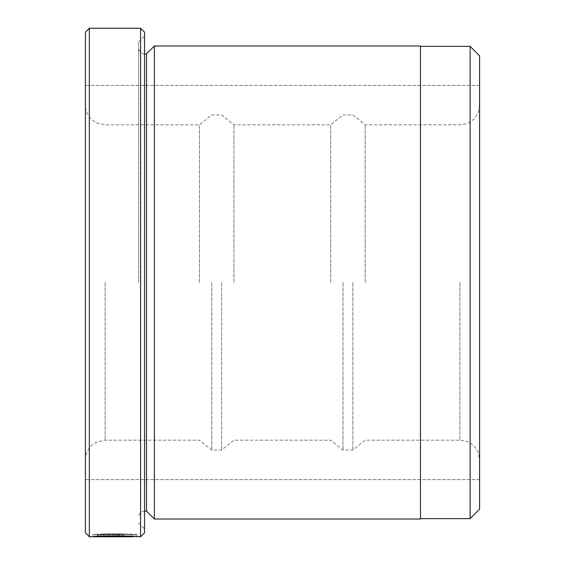 <?xml version="1.0" encoding="UTF-8"?>
<svg xmlns="http://www.w3.org/2000/svg" width="565" height="565" viewBox="0 0 565 565"><rect width="100%" height="100%" fill="white"/><g stroke="black" fill="none" stroke-linecap="round" stroke-linejoin="round"><path stroke-width="0.42" stroke-dasharray="2.83 2.12" d="M420.466 519.009L420.466 45.991M470.129 46.379L470.129 518.621M103.762 534.419L100.577 534.229C114.017 533.134 138.051 534.681 137.104 534.78C138.524 533.777 93.825 533.445 92.483 534.765L123.686 534.765L98.148 534.674C104.25 533.671 133.721 534.363 132.627 534.78L132.62 534.78C133.347 534.73 114.646 533.748 103.762 534.419L103.762 536.39C114.624 535.726 133.34 536.701 132.627 536.75M137.09 534.78L132.62 534.78L132.627 536.362M98.148 534.709L123.686 534.645L92.483 534.773L92.483 536.736L123.686 536.616L92.483 536.743L92.483 534.773L97.42 534.419L100.598 534.568L98.148 534.709L98.148 536.679M137.104 534.78L137.104 536.75M119.208 534.645L119.208 536.616M116.969 534.561L116.969 536.531M123.686 534.645L123.686 536.616M146.505 53.873L146.505 511.127M154.386 45.991L154.386 519.009M138.623 282.5L138.623 42.043L138.623 282.5M144.534 532.809L144.534 32.191M140.593 28.25L140.593 536.75M85.407 32.191L85.407 532.809M89.348 536.75L89.348 28.25M132.627 536.425L103.762 536.39M479.593 509.157L479.593 55.843M144.534 282.5L144.534 528.868L144.534 282.5M479.593 282.5L479.593 479.593L479.593 282.5M85.407 282.5L85.407 479.593L85.407 282.5M100.598 534.568L100.598 536.538M97.42 534.419L97.42 536.39M116.969 534.335L116.969 536.305M100.577 534.229L100.577 536.199M98.148 534.674L98.148 536.27M420.466 282.5L420.466 46.379L420.466 282.5M352.864 282.5L352.864 450.03L352.864 282.5M365.181 282.5L365.181 124.823L365.181 282.5M343.004 282.5L343.004 450.03L343.004 282.5M330.687 282.5L330.687 124.823L330.687 282.5M221.6 282.5L221.6 450.03L221.6 282.5M233.917 282.5L233.917 124.823L233.917 282.5M211.741 282.5L211.741 450.03L211.741 282.5M199.424 282.5L199.424 124.823L199.424 282.5M116.969 534.773L116.969 536.743M116.969 534.709L116.969 536.679M459.882 282.5L459.882 440.177L459.882 282.5M105.118 282.5L105.118 440.177L105.118 282.5M144.534 53.873C140.975 53.555 139.004 51.585 138.623 47.961M138.623 42.043L144.534 36.132M479.593 85.407L85.407 85.407L479.593 85.407M479.593 479.593L85.407 479.593L479.593 479.593M138.623 522.957L144.534 528.868M144.534 511.127C140.975 511.445 139.004 513.416 138.623 517.039M479.593 105.118L478.322 112.082C476.041 117.767 472.022 121.659 466.266 123.763L459.882 124.823L365.181 124.823L352.864 114.97L343.004 114.97L330.687 124.823L233.917 124.823L221.6 114.97L211.741 114.97L199.424 124.823L105.118 124.823L96.587 122.88L92.914 120.592C88.048 116.581 85.548 111.425 85.407 105.118M85.407 459.882C85.548 453.575 88.048 448.419 92.914 444.408L96.587 442.12L105.118 440.177L199.424 440.177L211.741 450.03L221.6 450.03L233.917 440.177L330.687 440.177L343.004 450.03L352.864 450.03L365.181 440.177L459.882 440.177L466.266 441.237C472.022 443.341 476.041 447.233 478.322 452.918L479.593 459.882"/><path stroke-width="0.85" d="M470.129 518.621L470.129 46.379L479.593 55.843L479.593 509.157L470.129 518.621L420.466 518.621M132.627 536.362L132.627 536.75C133.7 536.34 104.299 535.655 98.148 536.644L123.686 536.736L92.483 536.736C93.818 535.422 138.51 535.754 137.104 536.75M154.386 519.009L154.386 45.991L420.466 45.991L420.466 519.009L154.386 519.009L146.505 511.127L146.505 53.873L144.534 53.873M140.593 28.25L144.534 32.191L144.534 532.809L140.593 536.75L140.593 28.25L89.348 28.25L89.348 536.75L85.407 532.809L85.407 32.191L89.348 28.25M140.593 536.75L132.627 536.425M98.148 536.27L98.148 536.644M146.505 511.127L144.534 511.127M132.62 536.75L89.348 536.75M146.505 53.873L154.386 45.991M420.466 46.379L470.129 46.379"/></g></svg>
